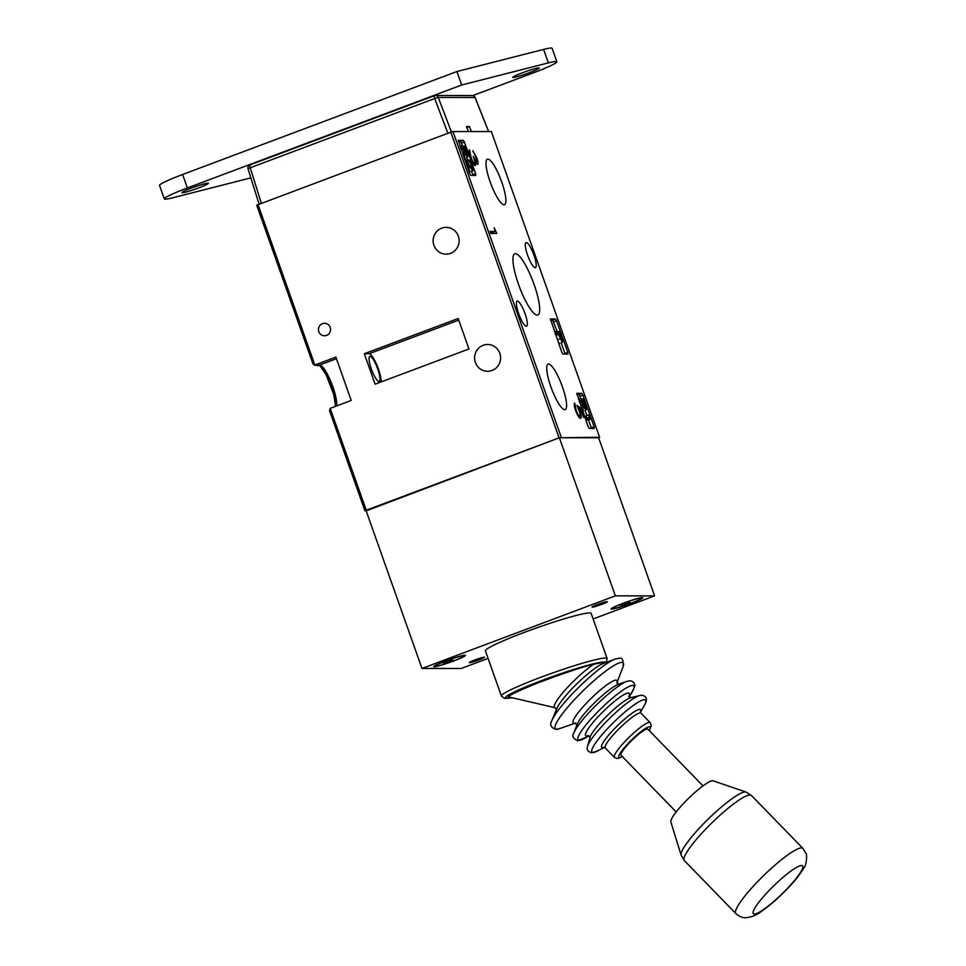 <?xml version="1.0" encoding="UTF-8"?>
<svg xmlns="http://www.w3.org/2000/svg" width="966" height="966" viewBox="0 0 966 966"><rect width="100%" height="100%" fill="white"/><g stroke="black" fill="none" stroke-linecap="round" stroke-linejoin="round"><path stroke-width="1.45" d="M642.293 597.58A16.833 1.377 -19.5 0 1 642.704 597.64A16.833 1.377 -19.5 0 1 629.82 603.762A16.833 1.377 -19.5 0 1 611.575 609.111A16.833 1.377 -19.5 0 1 611.08 608.846A16.833 1.377 -19.5 0 1 625.34 602.458A16.833 1.377 -19.5 0 1 642.293 597.58M465.008 655.214A16.833 1.377 -19.5 0 1 465.431 655.274A16.833 1.377 -19.5 0 1 452.535 661.396A16.833 1.377 -19.5 0 1 434.302 666.745A16.833 1.377 -19.5 0 1 433.806 666.468A16.833 1.377 -19.5 0 1 448.055 660.092A16.833 1.377 -19.5 0 1 465.008 655.214M592.255 607.179A8.102 0.664 160.5 0 0 600.731 604.716A8.102 0.664 160.5 0 0 607.288 601.697A8.102 0.664 160.5 0 0 607.034 601.625A8.102 0.664 160.5 0 0 598.57 604.088A8.102 0.664 160.5 0 0 592.013 607.107A8.102 0.664 160.5 0 0 592.255 607.179M469.548 662.7A8.102 0.664 160.5 0 0 478.025 660.237A8.102 0.664 160.5 0 0 484.582 657.218A8.102 0.664 160.5 0 0 484.34 657.146A8.102 0.664 160.5 0 0 475.864 659.609A8.102 0.664 160.5 0 0 469.307 662.628A8.102 0.664 160.5 0 0 469.548 662.7M593.124 618.965L654.622 595.877L615.366 595.853L421.973 668.448L461.229 668.472L488.072 658.389M654.622 595.877L598.63 437.779L559.374 437.755L366.174 510.881M615.366 595.853L559.374 437.755L599.608 437.248L491.368 131.569L599.608 437.248M421.973 668.448L365.981 510.338M603.859 663.449L601.878 662.688L593.861 664.222C583.657 666.48 564.579 672.867 536.661 683.385C513.067 693.129 504.216 697.718 510.072 697.162M670.839 821.957A29.608 4.987 -44.2 0 1 687.901 799.015A29.608 4.987 -44.2 0 1 712.606 780.745A29.608 4.987 -44.2 0 1 713.137 780.83L746.03 792.035A45.426 7.643 -44.2 0 0 745.221 791.915A45.426 7.643 -44.2 0 0 707.317 819.941A45.426 7.643 -44.2 0 0 681.127 855.152L670.839 821.957M702.994 785.889L647.872 729.197A18.704 3.152 135.8 0 0 647.292 729.004A18.704 3.152 135.8 0 0 631.136 741.091A18.704 3.152 135.8 0 0 621.053 755.267L676.188 811.959M501.378 695.979L485.415 650.891A56.1 4.576 -19.5 0 1 524.961 632.15A56.1 4.576 -19.5 0 1 591.168 613.434L607.143 658.522A56.1 4.576 -19.5 0 0 540.924 677.238A56.1 4.576 -19.5 0 0 501.378 695.979L504.457 698.406L512.052 697.718M485.415 650.891L491.646 668.46M445.954 660.973A15.577 1.268 160.5 0 0 434.966 666.178A15.577 1.268 160.5 0 0 453.356 660.986A15.577 1.268 160.5 0 0 464.344 655.781A15.577 1.268 160.5 0 0 445.954 660.973M443.165 663.244L451.702 660.044M451.81 660.333L453.139 660.333L449.721 661.625L449.311 660.442M443.273 663.545L449.721 661.625M448.393 661.613L448.127 660.877M623.227 603.352A15.577 1.268 160.5 0 0 612.251 608.544A15.577 1.268 160.5 0 0 630.641 603.352A15.577 1.268 160.5 0 0 641.617 598.147A15.577 1.268 160.5 0 0 623.227 603.352M620.45 605.622L628.975 602.41M629.083 602.712L630.412 602.712L627.006 603.991L626.584 602.808M620.546 605.911L627.006 603.991M625.666 603.991L625.413 603.255M483.133 345.297A13.403 13.017 90 0 1 500.412 355.56A13.403 13.017 90 0 1 487.589 371.282A13.403 13.017 90 0 1 483.133 345.297M441.667 228.181A13.403 13.017 90 0 1 458.935 238.445A13.403 13.017 90 0 1 446.111 254.167A13.403 13.017 90 0 1 441.667 228.181M326.58 335.395A6.231 6.05 -90 0 0 330.203 327.402A6.231 6.05 -90 0 0 322.439 323.682A6.231 6.05 -90 0 0 318.828 331.676A6.231 6.05 -90 0 0 326.58 335.395M562.441 386.871A24.307 5.422 69.4 0 0 548.108 364.122A24.307 5.422 69.4 0 0 550.886 386.859A24.307 5.422 69.4 0 0 565.182 409.632A24.307 5.422 69.4 0 0 562.441 386.871M501.716 181.934A24.307 5.422 69.4 0 0 487.383 159.173A24.307 5.422 69.4 0 0 490.16 181.922A24.307 5.422 69.4 0 0 504.457 204.683A24.307 5.422 69.4 0 0 501.716 181.934M534.077 284.402A32.723 7.305 69.4 0 0 514.757 253.78A32.723 7.305 69.4 0 0 518.525 284.39A32.723 7.305 69.4 0 0 537.76 315.049A32.723 7.305 69.4 0 0 534.077 284.402M518.67 313.66A13.403 2.995 -110.6 0 1 517.148 301.114A13.403 2.995 -110.6 0 1 525.045 313.672A13.403 2.995 -110.6 0 1 526.567 326.206A13.403 2.995 -110.6 0 1 518.67 313.66M527.569 255.121A13.403 2.995 -110.6 0 1 526.035 242.587A13.403 2.995 -110.6 0 1 533.932 255.133A13.403 2.995 -110.6 0 1 535.454 267.679A13.403 2.995 -110.6 0 1 527.569 255.121M371.355 368.964A13.403 2.995 -110.6 0 1 369.833 356.418A13.403 2.995 -110.6 0 1 377.718 368.964A13.403 2.995 -110.6 0 1 379.252 381.51A13.403 2.995 -110.6 0 1 371.355 368.964M462.581 145.963L460.516 141.41L463.366 140.336L458.258 140.36M463.366 140.336L464.429 142.099L461.591 143.161M472.99 175.474L472.785 174.786L475.634 173.711L464.429 142.099M475.634 173.711L475.803 175.474L470.768 175.462L469.705 173.711L458.295 140.336M581.049 398.958L578.996 394.394L581.834 393.319L576.726 393.343M581.834 393.319L582.896 395.082L580.059 396.145M591.458 428.457L591.252 427.769L594.102 426.706L582.896 395.082M594.102 426.706L594.307 428.457L589.236 428.457L588.173 426.694L576.799 393.319M557.189 331.567L552.661 320.024L555.498 318.961L550.403 318.973M555.498 318.961L556.561 320.712L553.723 321.775M565.122 354.087L564.917 353.399L567.766 352.336L556.561 320.712M567.766 352.336L567.972 354.087L562.9 354.087L561.838 352.324L550.427 318.961M476.166 157.7L472.772 150.696L476.769 157.675C478.122 161.648 478.424 163.93 477.651 164.51L475.465 161.781L475.296 165.717C473.895 165.138 472.302 162.445 470.514 157.615C469.029 153.22 468.679 150.624 469.5 149.802L471.142 157.651C472.362 161.068 473.485 163.061 474.499 163.616L473.497 164.003L474.499 163.616C475.091 162.747 474.668 160.344 473.207 156.407L476.987 162.397L476.009 162.771L476.902 162.409L476.166 157.7M578.61 416.732L579.781 416.286C580.518 415.96 580.276 414.076 579.093 410.635L576.956 405.478L580.771 407.881L583.561 417.493L580.747 409.524L578.743 408.268L579.829 411.021C581.375 415.67 581.592 418.121 580.506 418.387C579.081 418.024 577.414 415.295 575.519 410.224C574.154 406.143 573.876 403.764 574.661 403.076L576.171 410.345C577.547 413.991 578.743 415.972 579.781 416.286L578.622 416.757M494.169 227.771L496.79 233.47L490.861 233.47L490.124 231.369L495.437 231.369L494.169 227.771M329.551 410.743L364.943 510.857L329.551 410.743L330.191 408.34L351.226 400.443L335.89 357.118L314.844 365.015L312.96 363.892L256.702 205.19L450.844 132.185L452.994 131.545L491.368 131.569M364.327 353.737L375.11 384.178L468.969 348.955L458.186 318.502L364.327 353.737L369.145 353.737L458.753 320.108M450.844 132.185L559.085 437.852L366.271 510.229L330.191 408.34M598.63 437.779L599.669 437.26M258.019 204.563L314.844 365.015L314.24 365.124L320 365.788L325.94 374.446L333.656 394.176L335.637 406.3M256.702 205.19L312.96 363.892M590.709 419.22L586.265 419.22L585.71 417.638L589.695 417.65L588.741 414.945L590.709 419.22L585.903 420.295M586.471 417.65L585.891 416.008L588.741 414.945M583.621 410.973L582.558 410.405M591.252 427.769L588.523 420.041M586.954 415.609L585.118 410.441M578.996 394.394L576.762 394.394M559.676 343.365L558.324 342.399M564.917 353.399L561.174 342.833M552.661 320.024L550.427 320.024M470.08 171.948L469.102 171.537M465.153 157.989L464.091 157.422M472.785 174.786L471.589 171.405M467.653 160.296L466.65 157.458M460.516 141.41L458.295 141.398M381.147 381.92A16.205 3.623 69.4 0 0 376.776 364.81A16.205 3.623 69.4 0 0 369.145 353.737M579.117 408.497L580.771 407.881M574.311 405.587L575.41 405.177M474.789 162.034L475.465 161.781M474.197 164.932L475.852 164.317M469.126 152.314L470.237 151.904M469.428 153.98L470.068 153.739M493.131 232.238L493.566 233.47M490.499 232.432L495.437 231.369M460.625 145.963L465.069 145.963L467.653 153.461L467.785 156.999C466.735 156.48 465.6 154.403 464.368 150.768L464.61 157.229L463.233 147.544L461.18 147.544L460.625 145.963L459.961 146.204M467.23 155.429L465.165 147.544L463.68 147.544L467.29 155.405M461.18 147.544L460.528 147.786M463.233 147.544L460.77 148.462M463.68 148.824L461.217 149.742M463.921 155.272L463.257 155.526M464.61 157.229L463.958 157.47M465.165 147.544L463.861 148.04M471.662 165.584L468.643 159.933C469.645 160.223 470.816 162.131 472.157 165.657C473.243 168.905 473.425 170.668 472.712 170.97L467.109 163.012L469.548 171.187L465.322 159.257L472.12 169.388L471.662 165.584L469.73 166.309M469.198 161.503L467.194 162.252M465.322 159.257L464.67 159.499M469.548 171.187L468.896 171.429M470.007 171.187L468.957 171.586M468.643 159.933L466.3 160.815M555.221 331.567L559.664 331.567L562.236 339.018L562.309 342.375L557.829 333.137L555.788 333.137L555.221 331.567L554.569 331.809M561.741 340.805L559.773 333.149L558.288 333.137L561.814 340.781M555.788 333.137L555.124 333.391M557.829 333.137L555.365 334.067M559.942 338.873L557.406 339.827M559.773 333.149L558.469 333.632M579.093 398.946L583.536 398.958L586.12 406.445L586.253 409.995C585.203 409.463 584.068 407.386 582.836 403.764L583.078 410.212L581.701 400.528L579.648 400.528L579.093 398.946L578.429 399.2M585.698 408.413L583.633 400.528L582.148 400.528L585.758 408.401M579.648 400.528L578.996 400.769M581.701 400.528L579.238 401.458M582.148 401.808L579.685 402.737M582.389 408.268L581.725 408.509M583.078 410.212L582.426 410.453M583.633 400.528L582.329 401.023M585.71 417.638L585.058 417.892M586.265 419.22L585.613 419.461M471.384 131.557L469.428 126.522L466.457 126.522L468.413 131.557M466.844 127.488L469.428 126.522M529.344 72.692A14.019 1.147 -19.5 0 1 512.789 77.377A14.019 1.147 -19.5 0 1 522.678 72.692A14.019 1.147 -19.5 0 1 539.233 68.006A14.019 1.147 -19.5 0 1 529.344 72.692M198.489 187.972A14.019 1.147 -19.5 0 1 181.934 192.645A14.019 1.147 -19.5 0 1 191.823 187.959A14.019 1.147 -19.5 0 1 208.378 183.286A14.019 1.147 -19.5 0 1 198.489 187.972M250.858 177.853L172.805 197.776A32.723 2.669 -19.5 0 1 164.317 198.887L159.547 185.424A32.723 2.669 -19.5 0 1 182.61 174.496L456.906 71.532L543.592 49.411A32.723 2.669 -19.5 0 1 552.093 48.3L556.863 61.764A32.723 2.669 -19.5 0 1 533.787 72.692L472.809 95.586M164.317 198.887A32.723 2.669 -19.5 0 1 187.38 187.959L461.676 85.008L548.362 62.887A32.723 2.669 -19.5 0 1 556.863 61.764M456.906 71.532L461.676 85.008M556.573 709.442L555.1 707.728A33.037 5.554 -44.2 0 1 565.364 689.784A33.037 5.554 -44.2 0 1 593.861 664.222M588.391 735.585A30.381 5.108 -44.2 0 1 586.628 735.971A30.381 5.108 -44.2 0 1 600.26 714.478A30.381 5.108 -44.2 0 1 628.335 692.996A30.381 5.108 -44.2 0 1 628.757 696.752M575.156 723.148A30.501 5.132 -44.2 0 1 574.13 723.305A30.501 5.132 -44.2 0 1 587.823 701.714A30.501 5.132 -44.2 0 1 616.006 680.136A30.501 5.132 -44.2 0 1 617.045 682.419M735.863 913.57C739.147 916.493 742.468 917.869 745.837 917.7C751.439 917.205 756.523 915.188 761.087 911.638C768.876 906.096 775.843 900.276 781.977 894.166C792.072 884.373 799.341 875.655 803.797 867.999C807.117 864.896 806.9 852.217 806.018 853.533L802.891 848.389A46.742 7.861 -44.2 0 0 801.466 847.907A46.742 7.861 -44.2 0 0 761.051 878.142A46.742 7.861 -44.2 0 0 735.863 913.57L684.351 860.585A46.742 7.861 -44.2 0 1 709.539 825.169A46.742 7.861 -44.2 0 1 749.954 794.933A46.742 7.861 -44.2 0 1 751.379 795.416L746.03 792.035M754.41 914.041A34.281 5.772 -44.2 0 1 769.805 889.783A34.281 5.772 -44.2 0 1 801.478 865.536A34.281 5.772 -44.2 0 1 786.095 889.795A34.281 5.772 -44.2 0 1 754.41 914.041M605.211 662.833A52.973 4.323 160.5 0 0 542.711 680.173A52.973 4.323 160.5 0 0 511.944 697.693M649.188 730.55A21.82 3.671 135.8 0 0 649.442 726.794A21.82 3.671 135.8 0 0 629.277 742.226A21.82 3.671 135.8 0 0 619.484 757.67A21.82 3.671 135.8 0 0 622.37 756.62M614.448 757.404A24.935 4.19 -44.2 0 1 627.876 738.519A24.935 4.19 -44.2 0 1 649.43 722.387A24.935 4.19 -44.2 0 1 650.19 722.653L641.026 713.222A24.935 4.19 135.8 0 0 640.265 712.968A24.935 4.19 135.8 0 0 618.711 729.088A24.935 4.19 135.8 0 0 605.284 747.986L614.448 757.404L617.346 758.576L622.478 756.728M604.04 747.334A27.06 4.552 -44.2 0 1 602.543 747.66A27.06 4.552 -44.2 0 1 614.69 728.509A27.06 4.552 -44.2 0 1 639.697 709.37A27.06 4.552 -44.2 0 1 639.951 712.98M575.205 723.148L559.374 728.702A47.237 7.945 -44.2 0 1 556.887 729.233A47.237 7.945 -44.2 0 1 578.091 695.798A47.237 7.945 -44.2 0 1 621.742 662.386A47.237 7.945 -44.2 0 1 623.046 666.794L617.045 682.467M614.992 659.126L602.808 663.751A34.341 5.784 -44.2 0 0 577.282 683.433A34.341 5.784 -44.2 0 0 556.899 708.392L551.936 720.443A47.177 7.933 -44.2 0 1 579.926 686.15A47.177 7.933 -44.2 0 1 614.992 659.126L618.88 658.281C622.237 657.266 623.625 660.104 623.046 666.794M593.172 752.49A37.3 6.279 -44.2 0 1 609.92 726.094A37.3 6.279 -44.2 0 1 644.382 699.722A37.3 6.279 -44.2 0 1 643.984 706.074C647.824 699.77 647.063 696.148 641.678 695.206L639.83 695.46A37.94 6.388 -44.2 0 0 610.476 717.557A37.94 6.388 -44.2 0 0 587.557 746.283C586.35 749.544 587.775 751.729 591.82 752.816L598.051 750.739A37.3 6.279 -44.2 0 1 593.172 752.49M587.557 746.283L590.057 737.287A29.548 4.975 -44.2 0 1 607.904 714.925A29.548 4.975 -44.2 0 1 630.762 697.706L639.83 695.46M579.298 740.342A38.797 6.533 -44.2 0 1 596.71 712.884A38.797 6.533 -44.2 0 1 632.573 685.449A38.797 6.533 -44.2 0 1 630.218 695.109C634.264 688.118 635.7 684.616 634.529 684.592C634.348 682.467 632.815 681.187 629.953 680.764L626.91 681.368A39.389 6.629 -44.2 0 0 597.326 704.045A39.389 6.629 -44.2 0 0 573.828 732.989C571.691 735.995 573.007 738.592 577.777 740.765L587.485 736.672A38.797 6.533 -44.2 0 1 579.298 740.342M573.828 732.989L577.125 724.391A30.501 5.132 -44.2 0 1 595.322 701.98A30.501 5.132 -44.2 0 1 618.228 684.411L626.91 681.368M336.446 358.712L319.649 365.015A23.063 5.144 -110.6 0 1 332.811 386.69A23.063 5.144 -110.6 0 1 336.663 405.913M452.994 131.545L561.234 437.212M335.818 406.227A24.935 5.567 69.4 0 0 330.167 383.623A24.935 5.567 69.4 0 0 319.565 365.051M314.844 365.015L319.649 365.015A1.872 1.811 90 0 1 319.034 365.124M466.337 150.841L465.02 151.324M469.85 167.408L468.812 167.806M558.276 334.405L555.812 335.323M560.908 336.361L559.592 336.856M584.804 403.824L583.488 404.319M447.91 133.284L434.688 98.532L250.23 167.77A3.115 0.7 -110.6 0 1 249.904 164.945A3.115 0.7 -110.6 0 1 249.965 164.932L434.314 95.743M248.129 168.845L250.23 167.77L261.351 203.319M488.555 131.569L475.055 97.494L438.274 97.469L451.412 131.992M259.093 204.164L248.02 168.796A3.115 3.115 0 0 1 249.904 164.945L434.362 95.706A3.115 0.7 -110.6 0 0 434.688 98.532L438.274 97.469A3.115 3.031 90 0 0 435.461 95.513A3.115 3.115 0 0 0 434.362 95.706A3.115 0.7 -110.6 0 1 434.422 95.694A3.115 3.031 90 0 1 435.461 95.513L472.253 95.537A3.115 3.031 90 0 1 475.055 97.494L475.091 97.566M182.61 174.496L187.38 187.959M543.592 49.411L548.362 62.887M590.009 737.493L588.125 735.549M576.919 725.055L575.072 723.148L575.736 722.966M616.851 682.986L617.045 682.322L618.88 684.242M628.757 696.691L629.083 695.725L630.955 697.669M684.351 860.585L681.127 855.152M605.284 747.986L603.871 747.334M641.026 713.222L640.422 711.773L640.072 712.739M551.936 720.443C549.437 724.633 550.765 727.615 555.933 729.39L559.374 728.702M629.277 696.498L630.218 695.109M588.886 735.766L587.485 736.672M640.458 712.183L643.984 706.074M604.257 747.382L598.051 750.739M555.1 707.728L509.36 697.09M649.285 730.658L651.277 725.635L650.19 722.653M606.153 662.483L607.143 658.522M802.891 848.389L751.379 795.416M472.253 95.537A3.115 3.115 0 0 1 475.139 97.506L488.639 131.569"/></g></svg>
